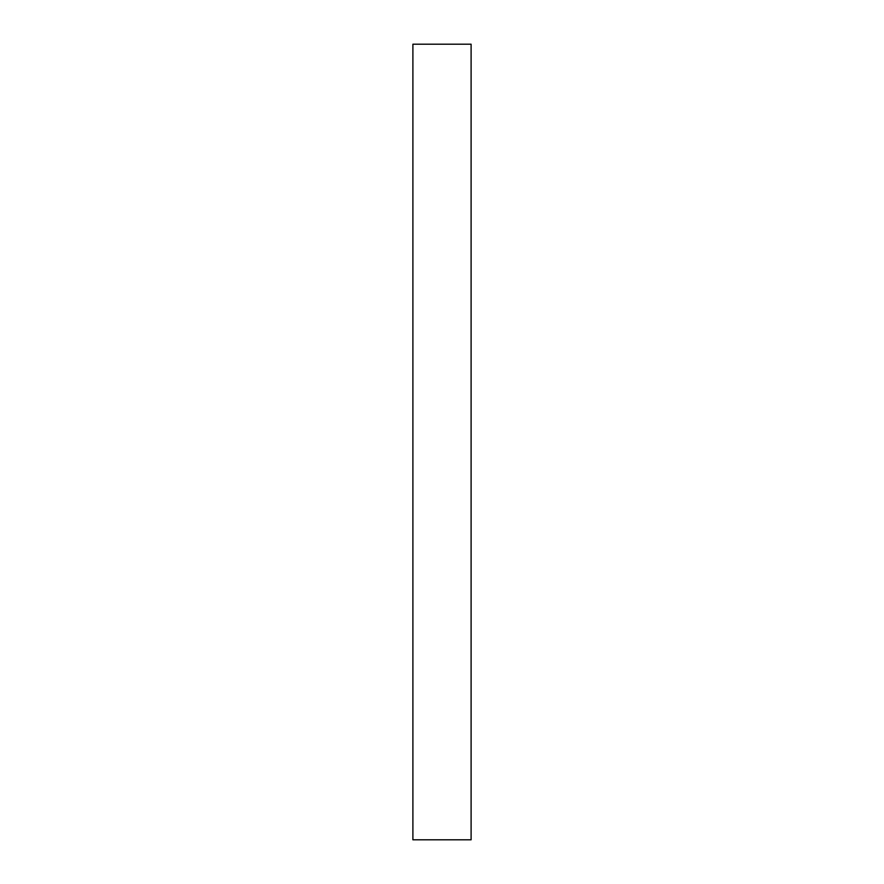 <?xml version="1.0" encoding="UTF-8"?>
<svg xmlns="http://www.w3.org/2000/svg" width="884" height="884" viewBox="0 0 884 884"><rect width="100%" height="100%" fill="white"/><g stroke="black" fill="none" stroke-linecap="round" stroke-linejoin="round"><path stroke-width="1.33" d="M471.106 44.2L471.106 839.8L412.894 839.8L412.894 44.2L471.106 44.2"/></g></svg>
